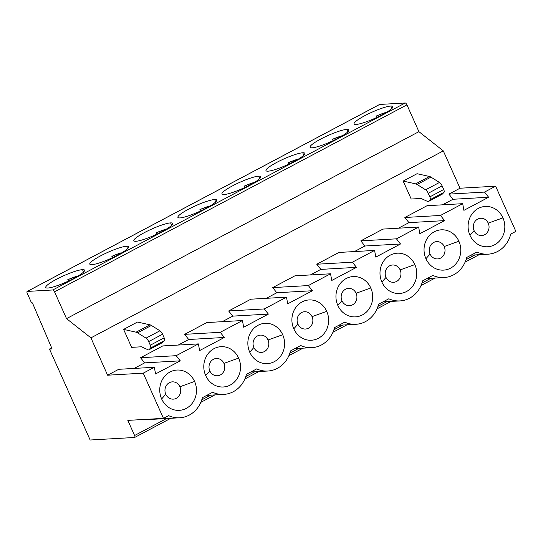 <?xml version="1.0" encoding="UTF-8"?>
<svg xmlns="http://www.w3.org/2000/svg" width="543" height="543" viewBox="0 0 543 543"><rect width="100%" height="100%" fill="white"/><g stroke="black" fill="none" stroke-linecap="round" stroke-linejoin="round"><path stroke-width="0.81" d="M379.543 104.487A2.124 0.814 62.1 0 1 379.679 104.453L27.293 291.421L52.8 289.969L405.193 102.994A2.124 0.814 62.1 0 1 406.931 104.86L54.538 291.829L66.531 318.632L418.918 131.664L66.531 318.632L90.919 337.861L443.305 150.893L418.918 131.664L406.931 104.86L54.538 291.829A2.124 0.814 -117.9 0 0 52.8 289.969L405.193 102.994L379.679 104.453L27.293 291.421A2.124 0.814 -117.9 0 0 27.15 291.455L379.543 104.487A2.124 0.814 62.1 0 0 379.435 104.582A2.124 0.814 62.1 0 1 379.679 104.453L405.193 102.994A2.124 0.814 62.1 0 1 406.931 104.86L418.918 131.664L443.305 150.893L460.009 188.224L495.637 186.195L484.532 192.086L495.637 186.195L460.009 188.224L448.905 194.116L484.532 192.086L488.619 197.245L452.984 199.274L442.518 204.826L452.984 199.274L448.905 194.116L460.009 188.224L443.305 150.893L90.919 337.861L107.616 375.199L143.243 373.17L163.457 418.354L127.829 420.384L134.596 435.506A2.124 0.814 62.1 0 1 134.569 437.475L90.145 440.006L49.467 349.061L52.101 348.911L32.431 302.906L31.548 302.96L27.265 293.383A2.124 0.814 62.1 0 1 27.293 291.421L52.8 289.969A2.124 0.814 62.1 0 1 54.538 291.829L66.531 318.632L90.919 337.861L107.616 375.199L143.243 373.17L163.457 418.354L127.829 420.384L134.596 435.506L166.606 418.524L134.596 435.506A2.124 0.814 -117.9 0 1 134.712 437.434L170.801 418.286M140.562 357.715L162.771 345.932L140.562 357.715L176.19 355.685L198.399 343.902L162.771 345.932L198.399 343.902L176.19 355.685L180.276 360.844L155.563 373.951L154.348 367.278L118.72 369.308L107.616 375.199L118.72 369.308L154.348 367.278L143.243 373.17L154.348 367.278L155.563 373.951L180.276 360.844L144.642 362.873L140.562 357.715L176.19 355.685L180.276 360.844L144.642 362.873L140.562 357.715M178.226 345.056L188.692 339.497L184.613 334.345L206.822 322.562L184.613 334.345L220.241 332.316L242.449 320.533L206.822 322.562L242.449 320.533L220.241 332.316L224.32 337.468L199.607 350.581L198.399 343.902L199.607 350.581L224.32 337.468L188.692 339.497L224.32 337.468L220.241 332.316L184.613 334.345L188.692 339.497L178.226 345.056M222.277 321.68L232.743 316.128L228.657 310.976L250.866 299.193L228.657 310.976L264.292 308.947L286.494 297.164L250.866 299.193L286.494 297.164L264.292 308.947L268.371 314.098L243.658 327.212L242.449 320.533L243.658 327.212L268.371 314.098L232.743 316.128L268.371 314.098L264.292 308.947L228.657 310.976L232.743 316.128L222.277 321.68M266.328 298.311L276.794 292.758L272.708 287.607L294.917 275.824L272.708 287.607L308.336 285.57L330.544 273.787L294.917 275.824L330.544 273.787L308.336 285.57L312.422 290.729L287.709 303.842L286.494 297.164L287.709 303.842L312.422 290.729L276.794 292.758L312.422 290.729L308.336 285.57L272.708 287.607L276.794 292.758L266.328 298.311M310.372 274.941L320.838 269.389L316.759 264.231L338.968 252.447L316.759 264.231L352.387 262.201L374.595 250.418L338.968 252.447L374.595 250.418L352.387 262.201L356.466 267.36L331.759 280.466L330.544 273.787L331.759 280.466L356.466 267.36L320.838 269.389L356.466 267.36L352.387 262.201L316.759 264.231L320.838 269.389L310.372 274.941M354.423 251.572L364.889 246.013L360.81 240.861L383.012 229.078L360.81 240.861L396.438 238.832L418.646 227.049L383.012 229.078L418.646 227.049L396.438 238.832L400.517 243.983L375.804 257.097L374.595 250.418L375.804 257.097L400.517 243.983L364.889 246.013L400.517 243.983L396.438 238.832L360.81 240.861L364.889 246.013L354.423 251.572M398.474 228.196L408.94 222.644L404.854 217.492L427.063 205.709L404.854 217.492L440.482 215.462L462.69 203.679L427.063 205.709L462.69 203.679L440.482 215.462L444.568 220.614L419.854 233.728L418.646 227.049L419.854 233.728L444.568 220.614L408.94 222.644L444.568 220.614L440.482 215.462L404.854 217.492L408.94 222.644L398.474 228.196M134.175 368.425L144.642 362.873L134.175 368.425M428.339 201.548A3.19 1.222 -117.9 0 1 427.694 201.507L421.49 198.643A5.315 2.029 -117.9 0 0 420.771 198.48L411.194 199.023L403.164 181.077L417.038 173.712L403.164 181.077L415.646 183.86A10.622 4.066 62.1 0 1 417.092 184.491L425.61 189.812A4.249 1.629 62.1 0 1 428.237 193.267L429.852 196.878A3.19 1.222 62.1 0 1 430.151 199.668L428.461 201.453A3.19 1.222 62.1 0 1 427.694 201.507L421.49 198.643A5.315 2.029 -117.9 0 0 420.771 198.48L411.194 199.023L403.164 181.077L415.646 183.86L429.52 176.495L417.038 173.712L429.52 176.495A10.622 4.066 62.1 0 1 430.966 177.133L439.484 182.455A4.249 1.629 62.1 0 1 442.111 185.903L443.726 189.514A3.19 1.222 62.1 0 1 444.025 192.31L442.335 194.095A3.19 1.222 62.1 0 1 442.063 194.238A3.19 1.222 62.1 0 0 442.212 194.19A3.19 1.222 62.1 0 0 442.335 194.095L444.025 192.31L430.151 199.668L428.461 201.453L442.335 194.095L428.461 201.453A3.19 1.222 -117.9 0 1 428.339 201.548L442.212 194.19M148.782 349.875A3.19 1.222 -117.9 0 1 148.137 349.835A3.19 1.222 62.1 0 0 148.911 349.78L150.601 347.995A3.19 1.222 62.1 0 0 150.296 345.199L148.687 341.588A4.249 1.629 62.1 0 0 146.053 338.14L137.535 332.818A10.622 4.066 62.1 0 0 136.089 332.18L123.607 329.397L131.637 347.35L141.214 346.801A5.315 2.029 -117.9 0 1 141.933 346.97L148.137 349.835L141.933 346.97A5.315 2.029 -117.9 0 0 141.214 346.801L131.637 347.35L123.607 329.397L137.481 322.04L149.963 324.823A10.622 4.066 62.1 0 1 151.409 325.454L159.927 330.775A4.249 1.629 62.1 0 1 162.561 334.23L164.169 337.841A3.19 1.222 62.1 0 1 164.475 340.631L162.785 342.416A3.19 1.222 62.1 0 1 162.506 342.565A3.19 1.222 62.1 0 0 162.656 342.511L148.782 349.875A3.19 1.222 -117.9 0 0 148.911 349.78L150.601 347.995A3.19 1.222 -117.9 0 0 150.296 345.199L148.687 341.588A4.249 1.629 -117.9 0 0 146.053 338.14L137.535 332.818A10.622 4.066 -117.9 0 0 136.089 332.18L123.607 329.397L137.481 322.04L149.963 324.823L136.089 332.18L149.963 324.823A10.622 4.066 62.1 0 1 151.409 325.454L137.535 332.818L151.409 325.454L159.927 330.775L146.053 338.14L159.927 330.775A4.249 1.629 62.1 0 1 162.561 334.23L148.687 341.588L162.561 334.23L164.169 337.841L150.296 345.199L164.169 337.841A3.19 1.222 62.1 0 1 164.475 340.631L150.601 347.995L164.475 340.631L162.785 342.416L148.911 349.78L162.785 342.416A3.19 1.222 62.1 0 1 162.656 342.511M201.765 399.872L210.65 395.155L201.765 399.872M245.809 376.496L254.701 371.779L245.809 376.496M289.86 353.126L298.752 348.409L289.86 353.126M333.911 329.757L342.803 325.04L333.911 329.757M377.955 306.388L386.847 301.67L377.955 306.388M422.006 283.012L430.898 278.294L422.006 283.012M466.057 259.642L474.949 254.925L466.057 259.642M148.029 419.23A27.625 25.134 -93.3 0 1 140.053 419.685A27.625 25.134 -93.3 0 0 144.058 419.807L179.685 417.777A27.625 25.134 86.7 0 0 202.39 397.693L212.625 392.263A27.625 25.134 86.7 0 0 246.441 374.324L256.676 368.894A27.625 25.134 86.7 0 0 290.485 350.954L300.72 345.524A27.625 25.134 86.7 0 0 334.536 327.585L344.771 322.155A27.625 25.134 86.7 0 0 378.586 304.209L388.822 298.779A27.625 25.134 86.7 0 0 422.637 280.84L432.873 275.41A27.625 25.134 86.7 0 0 466.681 257.47L476.917 252.04A27.625 25.134 86.7 0 0 488.028 254.178A27.625 25.134 86.7 0 0 510.732 234.101L515.85 231.386L495.637 186.195L515.85 231.386L510.732 234.101A27.625 25.134 86.7 0 1 476.917 252.04L466.681 257.47A27.625 25.134 86.7 0 1 443.984 277.554A27.625 25.134 86.7 0 1 432.873 275.41L422.637 280.84A27.625 25.134 86.7 0 1 399.933 300.924A27.625 25.134 86.7 0 1 388.822 298.779L378.586 304.209A27.625 25.134 86.7 0 1 355.882 324.293A27.625 25.134 86.7 0 1 344.771 322.155L334.536 327.585A27.625 25.134 86.7 0 1 311.838 347.663A27.625 25.134 86.7 0 1 300.72 345.524L290.485 350.954A27.625 25.134 86.7 0 1 267.787 371.039A27.625 25.134 86.7 0 1 256.676 368.894L246.441 374.324A27.625 25.134 86.7 0 1 223.736 394.408A27.625 25.134 86.7 0 1 212.625 392.263L202.39 397.693A27.625 25.134 86.7 0 1 168.574 415.639A27.625 25.134 86.7 0 0 179.685 417.777M163.457 418.354L168.574 415.639L163.457 418.354M488.619 197.245L463.905 210.358L462.69 203.679L463.905 210.358L488.619 197.245L452.984 199.274L448.905 194.116L484.532 192.086L488.619 197.245M469.987 235.343A20.186 18.367 -93.3 0 1 478.322 208.41A20.186 18.367 -93.3 0 1 502.933 217.858A20.186 18.367 -93.3 0 1 494.598 244.791A20.186 18.367 -93.3 0 1 469.987 235.343L474.114 230.653A8.661 7.88 -93.3 0 1 477.691 219.1A8.661 7.88 -93.3 0 1 488.245 223.153L502.933 217.858A20.186 18.367 86.7 0 0 478.322 208.41A20.186 18.367 86.7 0 0 469.987 235.343A20.186 18.367 86.7 0 0 494.598 244.791A20.186 18.367 86.7 0 0 502.933 217.858L488.245 223.153A8.661 7.88 -93.3 0 1 484.675 234.705A8.661 7.88 -93.3 0 1 474.114 230.653L469.987 235.343M425.936 258.712A20.186 18.367 -93.3 0 1 434.278 231.786A20.186 18.367 -93.3 0 1 458.889 241.235A20.186 18.367 -93.3 0 1 450.547 268.161A20.186 18.367 -93.3 0 1 425.936 258.712L430.063 254.022A8.661 7.88 -93.3 0 1 433.64 242.47A8.661 7.88 -93.3 0 1 444.201 246.522L458.889 241.235A20.186 18.367 86.7 0 0 434.278 231.786A20.186 18.367 86.7 0 0 425.936 258.712A20.186 18.367 86.7 0 0 450.547 268.161A20.186 18.367 86.7 0 0 458.889 241.235L444.201 246.522A8.661 7.88 -93.3 0 1 440.624 258.074A8.661 7.88 -93.3 0 1 430.063 254.022L425.936 258.712M381.885 282.089A20.186 18.367 -93.3 0 1 390.227 255.156A20.186 18.367 -93.3 0 1 414.838 264.604A20.186 18.367 -93.3 0 1 406.497 291.537A20.186 18.367 -93.3 0 1 381.885 282.089L386.019 277.398A8.661 7.88 -93.3 0 1 389.596 265.846A8.661 7.88 -93.3 0 1 400.15 269.898L414.838 264.604A20.186 18.367 86.7 0 0 390.227 255.156A20.186 18.367 86.7 0 0 381.885 282.089A20.186 18.367 86.7 0 0 406.497 291.537A20.186 18.367 86.7 0 0 414.838 264.604L400.15 269.898A8.661 7.88 -93.3 0 1 396.573 281.45A8.661 7.88 -93.3 0 1 386.019 277.398L381.885 282.089M337.841 305.458A20.186 18.367 -93.3 0 1 346.176 278.525A20.186 18.367 -93.3 0 1 370.788 287.973A20.186 18.367 -93.3 0 1 362.452 314.906A20.186 18.367 -93.3 0 1 337.841 305.458L341.968 300.768A8.661 7.88 -93.3 0 1 345.545 289.215A8.661 7.88 -93.3 0 1 356.099 293.268L370.788 287.973A20.186 18.367 86.7 0 0 346.176 278.525A20.186 18.367 86.7 0 0 337.841 305.458A20.186 18.367 86.7 0 0 362.452 314.906A20.186 18.367 86.7 0 0 370.788 287.973L356.099 293.268A8.661 7.88 -93.3 0 1 352.522 304.82A8.661 7.88 -93.3 0 1 341.968 300.768L337.841 305.458M293.79 328.827A20.186 18.367 -93.3 0 1 302.125 301.901A20.186 18.367 -93.3 0 1 326.737 311.343A20.186 18.367 -93.3 0 1 318.402 338.275A20.186 18.367 -93.3 0 1 293.79 328.827L297.917 324.137A8.661 7.88 -93.3 0 1 301.494 312.585A8.661 7.88 -93.3 0 1 312.055 316.637L326.737 311.343A20.186 18.367 86.7 0 0 302.125 301.901A20.186 18.367 86.7 0 0 293.79 328.827A20.186 18.367 86.7 0 0 318.402 338.275A20.186 18.367 86.7 0 0 326.737 311.343L312.055 316.637A8.661 7.88 -93.3 0 1 308.478 328.189A8.661 7.88 -93.3 0 1 297.917 324.137L293.79 328.827M249.739 352.197A20.186 18.367 -93.3 0 1 258.081 325.271A20.186 18.367 -93.3 0 1 282.693 334.719A20.186 18.367 -93.3 0 1 274.351 361.645A20.186 18.367 -93.3 0 1 249.739 352.197L253.873 347.506A8.661 7.88 -93.3 0 1 257.45 335.954A8.661 7.88 -93.3 0 1 268.004 340.006L282.693 334.719A20.186 18.367 86.7 0 0 258.081 325.271A20.186 18.367 86.7 0 0 249.739 352.197A20.186 18.367 86.7 0 0 274.351 361.645A20.186 18.367 86.7 0 0 282.693 334.719L268.004 340.006A8.661 7.88 -93.3 0 1 264.427 351.559A8.661 7.88 -93.3 0 1 253.873 347.506L249.739 352.197M205.688 375.573A20.186 18.367 -93.3 0 1 214.03 348.64A20.186 18.367 -93.3 0 1 238.642 358.088A20.186 18.367 -93.3 0 1 230.3 385.021A20.186 18.367 -93.3 0 1 205.688 375.573L209.822 370.883A8.661 7.88 -93.3 0 1 213.399 359.33A8.661 7.88 -93.3 0 1 223.954 363.382L238.642 358.088A20.186 18.367 86.7 0 0 214.03 348.64A20.186 18.367 86.7 0 0 205.688 375.573A20.186 18.367 86.7 0 0 230.3 385.021A20.186 18.367 86.7 0 0 238.642 358.088L223.954 363.382A8.661 7.88 -93.3 0 1 220.377 374.935A8.661 7.88 -93.3 0 1 209.822 370.883L205.688 375.573M161.644 398.942A20.186 18.367 -93.3 0 1 169.979 372.009A20.186 18.367 -93.3 0 1 194.591 381.457A20.186 18.367 -93.3 0 1 186.256 408.39A20.186 18.367 -93.3 0 1 161.644 398.942L165.771 394.252A8.661 7.88 -93.3 0 1 169.348 382.7A8.661 7.88 -93.3 0 1 179.903 386.752L194.591 381.457A20.186 18.367 86.7 0 0 169.979 372.009A20.186 18.367 86.7 0 0 161.644 398.942A20.186 18.367 86.7 0 0 186.256 408.39A20.186 18.367 86.7 0 0 194.591 381.457L179.903 386.752A8.661 7.88 -93.3 0 1 176.326 398.304A8.661 7.88 -93.3 0 1 165.771 394.252L161.644 398.942M488.245 223.153A8.661 7.88 86.7 0 0 477.691 219.1A8.661 7.88 86.7 0 0 474.114 230.653A8.661 7.88 86.7 0 0 484.675 234.705A8.661 7.88 86.7 0 0 488.245 223.153M444.201 246.522A8.661 7.88 86.7 0 0 433.64 242.47A8.661 7.88 86.7 0 0 430.063 254.022A8.661 7.88 86.7 0 0 440.624 258.074A8.661 7.88 86.7 0 0 444.201 246.522M400.15 269.898A8.661 7.88 86.7 0 0 389.596 265.846A8.661 7.88 86.7 0 0 386.019 277.398A8.661 7.88 86.7 0 0 396.573 281.45A8.661 7.88 86.7 0 0 400.15 269.898M356.099 293.268A8.661 7.88 86.7 0 0 345.545 289.215A8.661 7.88 86.7 0 0 341.968 300.768A8.661 7.88 86.7 0 0 352.522 304.82A8.661 7.88 86.7 0 0 356.099 293.268M312.055 316.637A8.661 7.88 86.7 0 0 301.494 312.585A8.661 7.88 86.7 0 0 297.917 324.137A8.661 7.88 86.7 0 0 308.478 328.189A8.661 7.88 86.7 0 0 312.055 316.637M268.004 340.006A8.661 7.88 86.7 0 0 257.45 335.954A8.661 7.88 86.7 0 0 253.873 347.506A8.661 7.88 86.7 0 0 264.427 351.559A8.661 7.88 86.7 0 0 268.004 340.006M223.954 363.382A8.661 7.88 86.7 0 0 213.399 359.33A8.661 7.88 86.7 0 0 209.822 370.883A8.661 7.88 86.7 0 0 220.377 374.935A8.661 7.88 86.7 0 0 223.954 363.382M179.903 386.752A8.661 7.88 86.7 0 0 169.348 382.7A8.661 7.88 86.7 0 0 165.771 394.252A8.661 7.88 86.7 0 0 176.326 398.304A8.661 7.88 86.7 0 0 179.903 386.752M390.831 106.034A21.252 3.401 155.9 0 1 382.292 114.729A21.252 3.401 155.9 0 1 356.147 124.435A21.252 3.401 155.9 0 1 364.692 115.734A21.252 3.401 155.9 0 1 390.831 106.034L391.91 108.437L390.831 106.034A21.252 3.401 -24.1 0 0 368.297 113.908A21.252 3.401 -24.1 0 0 354.097 123.913A21.252 3.401 -24.1 0 0 356.147 124.435A21.252 3.401 -24.1 0 0 378.688 116.562A21.252 3.401 -24.1 0 0 392.888 106.557A21.252 3.401 -24.1 0 0 390.831 106.034M346.787 129.404A21.252 3.401 155.9 0 1 338.241 138.105A21.252 3.401 155.9 0 1 312.103 147.805A21.252 3.401 155.9 0 1 320.648 139.103A21.252 3.401 155.9 0 1 346.787 129.404L347.859 131.806L346.787 129.404A21.252 3.401 -24.1 0 0 324.246 137.277A21.252 3.401 -24.1 0 0 310.046 147.282A21.252 3.401 -24.1 0 0 312.103 147.805A21.252 3.401 -24.1 0 0 334.637 139.931A21.252 3.401 -24.1 0 0 348.837 129.926A21.252 3.401 -24.1 0 0 346.787 129.404M302.736 152.773A21.252 3.401 155.9 0 1 294.191 161.475A21.252 3.401 155.9 0 1 268.052 171.174A21.252 3.401 155.9 0 1 276.597 162.479A21.252 3.401 155.9 0 1 302.736 152.773L303.815 155.183L302.736 152.773A21.252 3.401 -24.1 0 0 280.202 160.647A21.252 3.401 -24.1 0 0 265.995 170.651A21.252 3.401 -24.1 0 0 268.052 171.174A21.252 3.401 -24.1 0 0 290.586 163.3A21.252 3.401 -24.1 0 0 304.793 153.302A21.252 3.401 -24.1 0 0 302.736 152.773M258.685 176.149A21.252 3.401 155.9 0 1 250.14 184.844A21.252 3.401 155.9 0 1 224.001 194.55A21.252 3.401 155.9 0 1 232.547 185.849A21.252 3.401 155.9 0 1 258.685 176.149L259.764 178.552L258.685 176.149A21.252 3.401 -24.1 0 0 236.151 184.023A21.252 3.401 -24.1 0 0 221.951 194.021A21.252 3.401 -24.1 0 0 224.001 194.55A21.252 3.401 -24.1 0 0 246.542 186.677A21.252 3.401 -24.1 0 0 260.742 176.672A21.252 3.401 -24.1 0 0 258.685 176.149M214.641 199.519A21.252 3.401 155.9 0 1 206.096 208.22A21.252 3.401 155.9 0 1 179.957 217.919A21.252 3.401 155.9 0 1 188.496 209.218A21.252 3.401 155.9 0 1 214.641 199.519L215.714 201.921L214.641 199.519A21.252 3.401 -24.1 0 0 192.1 207.392A21.252 3.401 -24.1 0 0 177.9 217.397A21.252 3.401 -24.1 0 0 179.957 217.919A21.252 3.401 -24.1 0 0 202.491 210.046A21.252 3.401 -24.1 0 0 216.691 200.041A21.252 3.401 -24.1 0 0 214.641 199.519M170.59 222.888A21.252 3.401 155.9 0 1 162.045 231.589A21.252 3.401 155.9 0 1 135.906 241.289A21.252 3.401 155.9 0 1 144.452 232.587A21.252 3.401 155.9 0 1 170.59 222.888L171.663 225.297L170.59 222.888A21.252 3.401 -24.1 0 0 148.049 230.761A21.252 3.401 -24.1 0 0 133.849 240.766A21.252 3.401 -24.1 0 0 135.906 241.289A21.252 3.401 -24.1 0 0 158.441 233.415A21.252 3.401 -24.1 0 0 172.64 223.411A21.252 3.401 -24.1 0 0 170.59 222.888M126.539 246.257A21.252 3.401 155.9 0 1 117.994 254.959A21.252 3.401 155.9 0 1 91.855 264.665A21.252 3.401 155.9 0 1 100.401 255.963A21.252 3.401 155.9 0 1 126.539 246.257L127.619 248.667L126.539 246.257A21.252 3.401 -24.1 0 0 104.005 254.131A21.252 3.401 -24.1 0 0 89.799 264.136A21.252 3.401 -24.1 0 0 91.855 264.665A21.252 3.401 -24.1 0 0 114.397 256.791A21.252 3.401 -24.1 0 0 128.596 246.787A21.252 3.401 -24.1 0 0 126.539 246.257M82.488 269.633A21.252 3.401 155.9 0 1 73.943 278.328A21.252 3.401 155.9 0 1 47.804 288.034A21.252 3.401 155.9 0 1 56.35 279.333A21.252 3.401 155.9 0 1 82.488 269.633L83.568 272.036L82.488 269.633A21.252 3.401 -24.1 0 0 59.954 277.507A21.252 3.401 -24.1 0 0 45.755 287.505A21.252 3.401 -24.1 0 0 47.804 288.034A21.252 3.401 -24.1 0 0 70.346 280.161A21.252 3.401 -24.1 0 0 84.545 270.156A21.252 3.401 -24.1 0 0 82.488 269.633M27.15 291.455A2.124 0.814 -117.9 0 0 27.265 293.383L31.548 302.96L32.431 302.906L52.101 348.911L49.467 349.061L51.666 347.887L49.467 349.061L90.145 440.006L134.569 437.475A2.124 0.814 -117.9 0 0 134.712 437.434M377.453 117.152L376.129 116.093A21.252 3.401 155.9 0 1 385.482 112.544A488.449 78.165 155.9 0 1 376.129 116.093A488.449 78.165 -24.1 0 0 385.482 112.544A21.252 3.401 155.9 0 0 376.129 116.093L377.453 117.152M333.402 140.522L332.078 139.463A21.252 3.401 155.9 0 1 341.438 135.913A488.449 78.165 155.9 0 1 332.078 139.463A488.449 78.165 -24.1 0 0 341.438 135.913A21.252 3.401 155.9 0 0 332.078 139.463L333.402 140.522M289.358 163.898L288.034 162.832A21.252 3.401 155.9 0 1 297.388 159.289A488.449 78.165 155.9 0 1 288.034 162.832A488.449 78.165 -24.1 0 0 297.388 159.289A21.252 3.401 155.9 0 0 288.034 162.832L289.358 163.898M245.307 187.267L243.983 186.201A21.252 3.401 155.9 0 1 253.337 182.658A488.449 78.165 155.9 0 1 243.983 186.201A488.449 78.165 -24.1 0 0 253.337 182.658A21.252 3.401 155.9 0 0 243.983 186.201L245.307 187.267M201.256 210.636L199.933 209.578A21.252 3.401 155.9 0 1 209.293 206.028A488.449 78.165 155.9 0 1 199.933 209.578A488.449 78.165 -24.1 0 0 209.293 206.028A21.252 3.401 155.9 0 0 199.933 209.578L201.256 210.636M157.212 234.006L155.889 232.947A21.252 3.401 155.9 0 1 165.242 229.397A488.449 78.165 155.9 0 1 155.889 232.947A488.449 78.165 -24.1 0 0 165.242 229.397A21.252 3.401 155.9 0 0 155.889 232.947L157.212 234.006M113.161 257.382L111.838 256.316A21.252 3.401 155.9 0 1 121.191 252.773A488.449 78.165 155.9 0 1 111.838 256.316A488.449 78.165 -24.1 0 0 121.191 252.773A21.252 3.401 155.9 0 0 111.838 256.316L113.161 257.382M69.11 280.751L67.787 279.686A21.252 3.401 155.9 0 1 77.14 276.143A488.449 78.165 155.9 0 1 67.787 279.686A488.449 78.165 -24.1 0 0 77.14 276.143A21.252 3.401 155.9 0 0 67.787 279.686L69.11 280.751M430.151 199.668A3.19 1.222 -117.9 0 0 429.852 196.878L443.726 189.514A3.19 1.222 62.1 0 1 444.025 192.31L430.151 199.668M428.237 193.267L429.852 196.878L443.726 189.514L442.111 185.903L428.237 193.267A4.249 1.629 -117.9 0 0 425.61 189.812L439.484 182.455A4.249 1.629 62.1 0 1 442.111 185.903L428.237 193.267M417.092 184.491L425.61 189.812L439.484 182.455L430.966 177.133L417.092 184.491A10.622 4.066 -117.9 0 0 415.646 183.86L429.52 176.495A10.622 4.066 62.1 0 1 430.966 177.133L417.092 184.491M488.028 254.178L471.059 255.149M427.008 278.518L443.984 277.554M382.958 301.888L399.933 300.924M338.913 325.264L355.882 324.293M294.863 348.633L311.838 347.663M250.812 372.003L267.787 371.039M206.768 395.372L223.736 394.408M200.808 402.363L214.852 394.91M244.859 378.994L258.902 371.541M288.903 355.624L302.953 348.172M332.954 332.255L346.997 324.802M377.005 308.879L391.048 301.426M421.056 285.509L435.099 278.057M465.1 262.14L479.15 254.687"/></g></svg>
